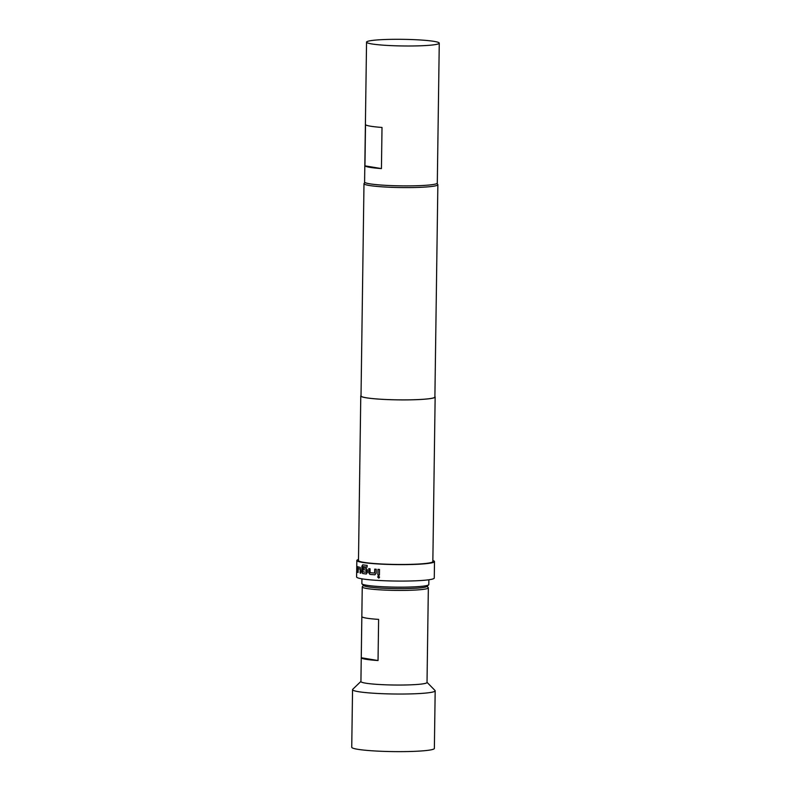 <?xml version="1.0" encoding="UTF-8"?>
<svg xmlns="http://www.w3.org/2000/svg" width="791" height="791" viewBox="0 0 791 791"><rect width="100%" height="100%" fill="white"/><g stroke="black" fill="none" stroke-linecap="round" stroke-linejoin="round"><path stroke-width="1.19" d="M378.474 575.977L377.722 576.975L378.859 578.092M377.643 576.985L378.81 578.102L379.581 577.104L378.414 575.986L377.722 576.975M362.861 564.804L362.011 566.277L361.942 571.755L362.743 573.505A38.67 3.53 -179.2 0 0 366.342 573.999L366.411 573.999M363.415 567.978L363.395 569.678A38.67 3.53 -179.2 0 0 366.371 570.074L366.213 572.269A38.838 3.54 -179.2 0 1 362.851 571.814L363.069 566.574A38.67 3.53 -179.2 0 0 367.123 567.107M427.051 586.378L428.208 587.555A33.054 3.016 -179.2 0 1 428.346 587.842A33.054 3.016 -179.2 0 1 412.309 590.195A33.054 3.016 -179.2 0 1 378.998 589.77A33.054 3.016 -179.2 0 1 362.248 586.912A33.054 3.016 -179.2 0 1 362.387 586.635L363.573 585.488M427.031 682.326L435.001 690.464A41.32 3.767 -179.2 0 1 435.179 690.81A41.32 3.767 -179.2 0 1 415.117 693.756A41.32 3.767 -179.2 0 1 373.481 693.223A41.32 3.767 -179.2 0 1 352.549 689.653A41.32 3.767 -179.2 0 1 352.727 689.307L360.923 681.407M435.179 690.81L434.368 748.405A41.32 3.767 -179.2 0 1 414.316 751.351A41.32 3.767 -179.2 0 1 372.68 750.827A41.32 3.767 -179.2 0 1 351.738 747.258L352.549 689.653M428.346 587.842L427.021 682.465A33.054 3.016 -179.2 0 1 410.984 684.818A33.054 3.016 -179.2 0 1 377.673 684.403A33.054 3.016 -179.2 0 1 360.923 681.545L362.248 586.912M428.663 584.826L426.992 586.438A31.818 2.897 -179.2 0 1 402.382 588.652A31.818 2.897 -179.2 0 1 368.042 586.843A31.818 2.897 -179.2 0 1 363.633 585.558L362.011 583.896A33.469 3.055 0.8 0 0 366.648 585.261A33.469 3.055 0.8 0 0 402.767 587.159A33.469 3.055 0.8 0 0 428.663 584.826A33.469 3.055 0.8 0 0 428.811 584.549L428.87 579.763M366.549 42.141L364.592 182.029A36.356 3.312 0.8 0 0 383.022 185.173A36.356 3.312 0.8 0 0 419.655 185.638A36.356 3.312 0.8 0 0 437.304 183.047L439.262 43.159A36.356 3.312 0.8 0 0 420.832 40.015A36.356 3.312 0.8 0 0 384.189 39.55A36.356 3.312 0.8 0 0 366.549 42.141A36.356 3.312 0.8 0 0 384.97 45.285A36.356 3.312 0.8 0 0 421.613 45.749A36.356 3.312 0.8 0 0 439.262 43.159M436.879 183.542L437.71 184.382A36.94 3.372 -179.2 0 1 437.858 184.699A36.94 3.372 -179.2 0 1 410.766 187.566A36.94 3.372 -179.2 0 1 369.259 185.48A36.94 3.372 -179.2 0 1 363.989 183.67A36.94 3.372 -179.2 0 1 364.147 183.364L365.007 182.533M360.103 569.125A38.838 3.54 -179.2 0 1 358.194 568.61L358.353 568.61A38.67 3.53 -179.2 0 0 360.251 569.115L360.093 573.05A38.838 3.54 -179.2 0 0 360.844 573.198L360.221 567.414A38.838 3.54 -179.2 0 1 358.155 566.86L358.115 566.86M358.155 566.86L357.68 572.358A38.838 3.54 -179.2 0 0 358.105 572.516L358.194 568.61M357.196 572.031L357.364 566.534A38.838 3.54 -179.2 0 1 357.097 566.376L357.028 570.281A38.838 3.54 -179.2 0 1 356.701 569.817A38.838 3.54 -179.2 0 1 356.701 569.767M357.028 572.031A38.838 3.54 -179.2 0 1 356.672 571.537A38.838 3.54 -179.2 0 1 356.682 571.468L356.771 569.708M432.865 560.542A38.838 3.54 -179.2 0 1 434.496 561.59A38.838 3.54 -179.2 0 1 406.01 564.606A38.838 3.54 -179.2 0 1 362.367 562.401A38.838 3.54 -179.2 0 1 356.83 560.503A38.838 3.54 -179.2 0 1 358.491 559.504M434.496 561.59L434.269 578.043A38.838 3.54 -179.2 0 1 405.783 581.059A38.838 3.54 -179.2 0 1 362.14 578.864A38.838 3.54 -179.2 0 1 356.603 576.955L356.672 571.537M362.931 566.574A38.838 3.54 -179.2 0 0 367.123 567.127L367.153 565.397A38.838 3.54 -179.2 0 1 362.723 564.814L361.873 566.287L361.794 571.755L362.743 573.505M434.902 396.598A37.187 3.391 -179.2 0 1 435.149 396.993A37.187 3.391 -179.2 0 1 407.869 399.88A37.187 3.391 -179.2 0 1 366.085 397.774A37.187 3.391 -179.2 0 1 360.775 395.955A37.187 3.391 -179.2 0 1 361.032 395.569M435.149 396.993L432.845 561.561A37.187 3.391 -179.2 0 1 405.565 564.448A37.187 3.391 -179.2 0 1 363.781 562.352A37.187 3.391 -179.2 0 1 358.481 560.522L360.775 395.955M437.858 184.699L434.892 396.993A36.94 3.372 -179.2 0 1 407.8 399.86A36.94 3.372 -179.2 0 1 366.292 397.774A36.94 3.372 -179.2 0 1 361.022 395.955L363.989 183.67M362.604 573.505A38.838 3.54 -179.2 0 0 366.213 573.999L367.331 572.516L367.36 570.093L366.292 568.363A38.838 3.54 -179.2 0 1 363.277 567.958L363.257 569.688A38.838 3.54 -179.2 0 0 366.243 570.084L366.213 572.269M368.883 568.64L368.833 572.654L370 574.385A38.67 3.53 -179.2 0 0 374.835 574.78L376.16 573.267L376.209 569.243A38.838 3.54 -179.2 0 1 374.726 569.134L374.578 573.05A38.838 3.54 -179.2 0 1 370.089 572.674L370.05 568.759A38.838 3.54 -179.2 0 1 368.774 568.63L368.715 572.664L369.891 574.395A38.838 3.54 -179.2 0 0 374.746 574.79L374.993 574.78M379.423 575.087A38.838 3.54 -179.2 0 1 377.861 574.998L377.94 569.352A38.838 3.54 -179.2 0 0 379.502 569.441L379.423 575.087M364.948 165.853L381.44 168.592A36.356 3.312 -179.2 0 1 364.948 165.853L365.521 124.711A36.356 3.312 0.8 0 0 382.013 127.45L381.44 168.592M361.942 578.834L361.873 583.62A33.469 3.055 0.8 0 0 362.011 583.896M378.612 619.393L378.039 660.534A33.054 3.016 -179.2 0 1 361.269 657.756L361.843 616.614A33.054 3.016 0.8 0 0 378.612 619.393M361.269 657.756L378.039 660.534M378.019 569.352L377.861 574.998M379.423 575.067A38.67 3.53 -179.2 0 1 377.94 574.978M374.815 569.144L374.677 572.941M358.313 566.86L357.73 568.324M357.898 568.324L357.68 572.358M360.3 569.243L360.093 573.05M360.844 573.168A38.67 3.53 -179.2 0 1 360.241 573.04M357.255 566.475L357.038 570.173M357.117 571.972A38.67 3.53 -179.2 0 1 356.84 571.547L356.86 570.143M356.83 560.503L356.701 569.817"/></g></svg>
